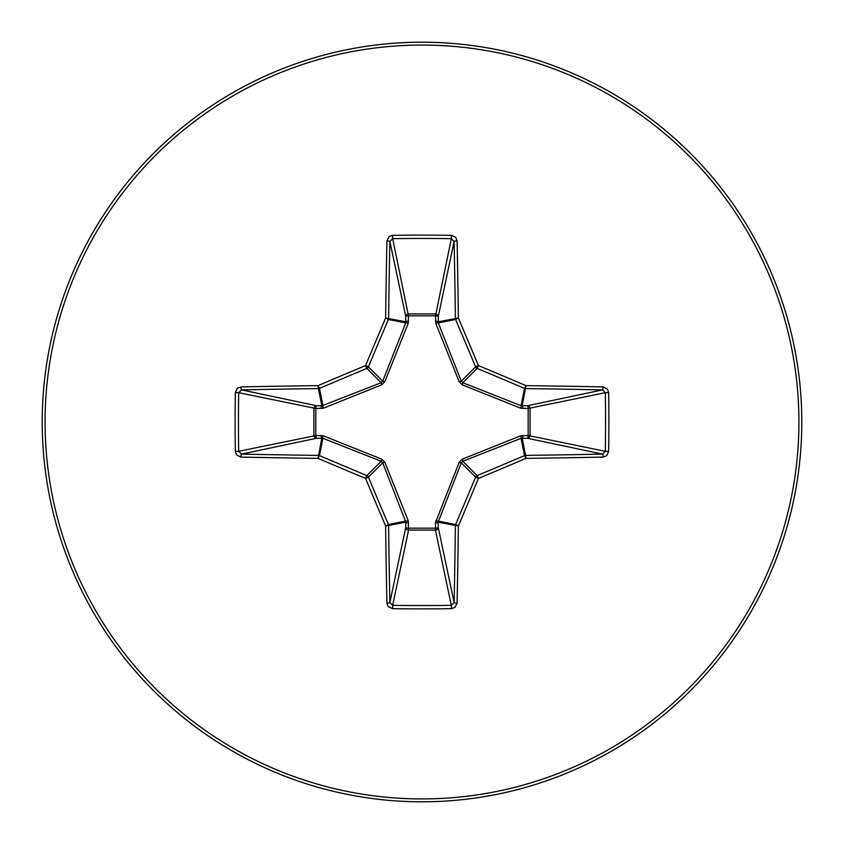 <?xml version="1.0" encoding="UTF-8"?>
<svg xmlns="http://www.w3.org/2000/svg" width="844" height="844" viewBox="0 0 844 844"><rect width="100%" height="100%" fill="white"/><g stroke="black" fill="none" stroke-linecap="round" stroke-linejoin="round"><path stroke-width="1.27" d="M522.9 435.398A2.849 0.728 -88.7 0 1 522.172 438.131L525.601 455.391A756.192 65.906 0 0 0 602.468 454.104L605.338 451.318L608.661 451.424L606.657 455.728L603.154 457.079A759.03 66.159 180 0 1 525.991 458.366A759.558 66.201 157.5 0 1 478.432 478.432A759.558 66.201 112.5 0 1 458.366 525.991A759.03 66.159 90 0 1 457.079 603.154L454.948 607.406L451.424 608.661A751.73 287.677 180 0 1 422 608.883A751.73 287.677 180 0 1 392.576 608.661L388.272 606.657L386.921 603.154A759.03 66.159 -90 0 1 385.634 525.991A759.558 66.201 -112.5 0 1 365.568 478.432A759.558 66.201 -157.5 0 1 318.009 458.366A759.03 66.159 180 0 1 240.846 457.079L236.594 454.948L235.339 451.424A751.73 287.677 -90 0 1 235.117 422A751.73 287.677 -90 0 1 235.339 392.576L238.662 392.682A748.902 286.591 90 0 0 238.451 422A748.902 286.591 90 0 0 238.662 451.318L241.532 454.104A756.192 65.906 0 0 0 318.399 455.391A2.849 2.838 11.2 0 1 319.475 455.602A756.709 65.948 22.5 0 0 366.866 475.594A2.849 2.838 45 0 1 368.406 477.134A756.709 65.948 67.5 0 0 388.398 524.525A2.849 2.838 78.8 0 1 388.609 525.601A756.192 65.906 90 0 0 389.896 602.468L392.682 605.338A748.902 286.591 0 0 0 422 605.549A748.902 286.591 0 0 0 451.318 605.338L454.104 602.468A756.192 65.906 -90 0 0 455.391 525.601A2.849 2.838 -78.8 0 1 455.602 524.525A756.709 65.948 -67.5 0 0 475.594 477.134A2.849 2.838 -45 0 1 477.134 475.594A756.709 65.948 -22.5 0 0 524.525 455.602A2.849 2.838 -11.2 0 1 525.601 455.391L525.991 458.366L524.525 455.602L521.075 438.3L462.828 461.288L461.288 462.828L438.131 522.172A2.849 0.728 -1.3 0 1 435.398 522.9L459.168 462.28L462.28 459.168L520.727 435.778L528.175 435.515L528.175 408.485L520.727 408.222L462.28 384.832L459.168 381.72L435.778 323.273L435.515 315.825L408.485 315.825L408.222 323.273L384.832 381.72L381.72 384.832L323.273 408.222L315.825 408.485L315.825 435.515L323.273 435.778L381.72 459.168L384.832 462.28L408.222 520.727L408.485 528.175L435.515 528.175L435.398 522.9M392.576 608.661L392.682 605.338L408.58 530.074A2.849 2.627 11.9 0 1 405.742 527.437A2.849 0.738 -178.7 0 0 408.485 528.175L408.58 530.074L435.42 530.074L435.515 528.175A2.849 0.738 -1.3 0 0 438.258 527.437A2.849 2.627 -11.9 0 1 435.42 530.074L451.318 605.338L451.424 608.661M386.921 603.154A2.849 0.675 -1.2 0 0 389.896 602.468L405.742 527.437L405.869 522.172L382.712 462.828L381.171 461.288L322.925 438.3L316.563 438.258A2.849 2.627 78.1 0 1 313.926 435.42L313.926 408.58A2.849 2.627 101.9 0 1 316.563 405.742A2.849 0.738 -88.7 0 0 315.825 408.485L238.662 392.682L241.532 389.896L316.563 405.742L321.828 405.869L381.171 382.712L382.712 381.171L405.7 322.925L405.742 316.563A2.849 2.627 168.1 0 1 408.58 313.926L435.42 313.926A2.849 2.627 -168.1 0 1 438.258 316.563L438.3 322.925L461.288 381.171L462.828 382.712L521.075 405.7L527.437 405.742A2.849 2.627 -101.9 0 1 530.074 408.58L530.074 435.42A2.849 2.627 -78.1 0 1 527.437 438.258L521.075 438.3A2.849 0.644 -111.3 0 0 520.727 435.778M240.846 457.079A2.849 0.675 -88.8 0 1 241.532 454.104L316.563 438.258A2.849 0.738 88.7 0 1 315.825 435.515L238.662 451.318L235.339 451.424M422 45.07A376.93 376.93 0 0 1 798.93 422A376.93 376.93 0 0 1 422 798.93A376.93 376.93 0 0 1 45.07 422A376.93 376.93 0 0 1 422 45.07M422 42.2A379.8 379.8 0 0 1 801.8 422A379.8 379.8 0 0 1 422 801.8A379.8 379.8 0 0 1 42.2 422A379.8 379.8 0 0 1 422 42.2A379.8 379.8 0 0 1 801.8 422A379.8 379.8 0 0 1 422 801.8M235.339 392.576L237.343 388.272L240.846 386.921A2.849 0.675 88.8 0 0 241.532 389.896A756.192 65.906 180 0 1 318.399 388.609A2.849 2.838 168.8 0 0 319.475 388.398L318.009 385.634L318.399 388.609L321.828 405.869A2.849 0.728 -88.7 0 0 321.1 408.601M603.154 457.079A2.849 0.675 88.8 0 0 602.468 454.104L527.437 438.258A2.849 0.738 -88.7 0 0 528.175 435.515L605.338 451.318A748.902 286.591 -90 0 0 605.338 392.682L602.468 389.896A756.192 65.906 180 0 0 525.601 388.609A2.849 2.838 -168.8 0 1 524.525 388.398A756.709 65.948 -157.5 0 0 477.134 368.406A2.849 2.838 -135 0 1 475.594 366.866A756.709 65.948 -112.5 0 0 455.602 319.475A2.849 2.838 -101.2 0 1 455.391 318.399A756.192 65.906 -90 0 0 454.104 241.532L451.318 238.662A748.902 286.591 180 0 0 392.682 238.662L389.896 241.532A2.849 0.675 -178.8 0 0 386.921 240.846L389.052 236.594L392.576 235.339A751.73 287.677 0 0 1 422 235.117A751.73 287.677 0 0 1 451.424 235.339L455.728 237.343L457.079 240.846A759.03 66.159 90 0 1 458.366 318.009A759.558 66.201 67.5 0 1 478.432 365.568A759.558 66.201 22.5 0 1 525.991 385.634A759.03 66.159 0 0 1 603.154 386.921L607.406 389.052L608.661 392.576A751.73 287.677 90 0 1 608.661 451.424M392.576 235.339L392.682 238.662L408.485 315.825A2.849 0.738 -1.3 0 0 405.742 316.563L389.896 241.532A756.192 65.906 90 0 0 388.609 318.399A2.849 2.838 101.2 0 1 388.398 319.475A756.709 65.948 112.5 0 0 368.406 366.866A2.849 2.838 135 0 1 366.866 368.406L365.568 365.568A759.558 66.201 -67.5 0 1 385.634 318.009A759.03 66.159 -90 0 1 386.921 240.846M462.28 459.168L462.828 461.288L477.134 475.594L478.432 478.432L475.594 477.134L461.288 462.828L459.168 462.28M457.079 603.154A2.849 0.675 -178.8 0 1 454.104 602.468L438.258 527.437L438.131 522.172L458.366 525.991L455.602 524.525L438.3 521.075A2.849 0.644 21.3 0 1 435.778 520.727M608.661 392.576L605.338 392.682L528.175 408.485A2.849 0.738 88.7 0 0 527.437 405.742L602.468 389.896A2.849 0.675 -88.8 0 0 603.154 386.921M522.9 408.601A2.849 0.728 88.7 0 0 522.172 405.869L525.991 385.634L524.525 388.398L521.075 405.7A2.849 0.644 111.3 0 1 520.727 408.222M408.222 520.727A2.849 0.644 158.7 0 1 405.7 521.075L388.398 524.525L385.634 525.991L405.869 522.172A2.849 0.728 -178.7 0 0 408.601 522.9M462.28 384.832L462.828 382.712L477.134 368.406L478.432 365.568L475.594 366.866L461.288 381.171L459.168 381.72M381.72 459.168L381.171 461.288L366.866 475.594L365.568 478.432L368.406 477.134L382.712 462.828L384.832 462.28M435.778 323.273A2.849 0.644 158.7 0 1 438.3 322.925L455.602 319.475L458.366 318.009L438.131 321.828A2.849 0.728 -178.7 0 0 435.398 321.1M321.1 435.398A2.849 0.728 88.7 0 0 321.828 438.131L318.009 458.366L319.475 455.602L322.925 438.3A2.849 0.644 111.3 0 1 323.273 435.778M451.424 235.339L451.318 238.662L435.515 315.825A2.849 0.738 -178.7 0 1 438.258 316.563L454.104 241.532A2.849 0.675 -1.2 0 1 457.079 240.846M408.601 321.1A2.849 0.728 -1.3 0 0 405.869 321.828L385.634 318.009L388.398 319.475L405.7 322.925A2.849 0.644 21.3 0 1 408.222 323.273M381.72 384.832L381.171 382.712L366.866 368.406A756.709 65.948 157.5 0 0 319.475 388.398L322.925 405.7A2.849 0.644 -111.3 0 0 323.273 408.222M384.832 381.72L382.712 381.171L368.406 366.866L365.568 365.568A759.558 66.201 -22.5 0 0 318.009 385.634A759.03 66.159 0 0 0 240.846 386.921"/></g></svg>
